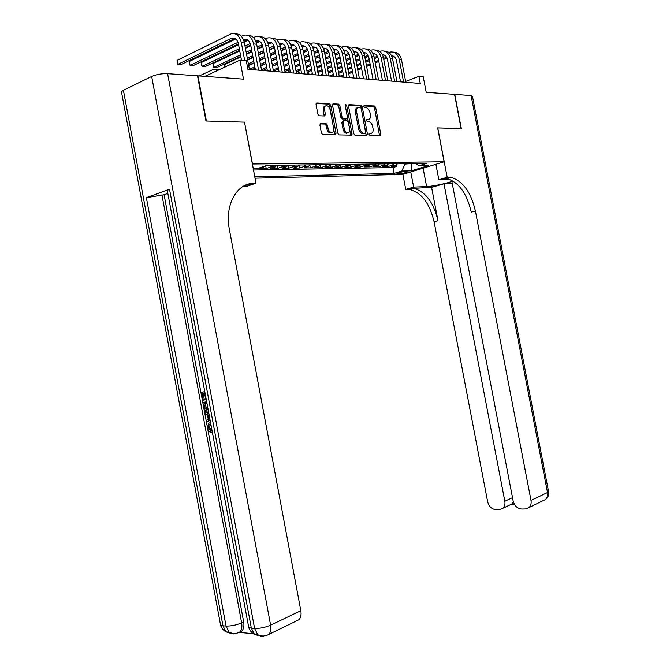 <?xml version="1.0" encoding="UTF-8"?>
<svg xmlns="http://www.w3.org/2000/svg" width="670" height="670" viewBox="0 0 670 670"><rect width="100%" height="100%" fill="white"/><g stroke="black" fill="none" stroke-linecap="round" stroke-linejoin="round"><path stroke-width="1" d="M369.07 134.419L369.899 135.482L380.116 135.675L380.778 134.209L375.694 107.518L374.48 105.994L364.229 105.458L363.743 106.471L364.606 107.552L366.046 107.627C367.947 108.071 369.254 109.713 369.974 112.56L370.401 114.796C370.761 117.686 370.041 119.243 368.215 119.461L366.884 119.411L366.406 120.441L367.252 121.513L368.768 121.572C370.644 122.032 371.925 123.657 372.621 126.454L373.048 128.69C373.416 131.588 372.688 133.154 370.878 133.405L369.547 133.38L369.07 134.419M320.687 123.439L319.908 124.989L321.424 132.987L322.714 134.586L335.31 134.829L336.055 133.288L330.729 105.24L329.414 103.632L316.809 102.971L316.031 104.495L317.856 114.143L319.18 115.768L324.649 115.985L325.411 114.453L324.514 109.704C324.205 107.108 324.916 105.76 326.642 105.651C328.367 106.044 329.548 107.485 330.168 109.964L333.677 128.456C333.987 131.127 333.25 132.501 331.449 132.56C329.774 132.132 328.643 130.717 328.04 128.313L327.454 125.206L326.156 123.615L320.21 123.623M244.516 122.191L252.506 163.991L444.135 161.763L437.644 127.886L461.102 128.59L454.528 94.353L426.204 92.309L423.222 76.74L418.901 76.347L420.266 83.465L247.892 69.295L246.275 60.719L239.927 60.141L204.894 76.347M244.634 122.141L206.385 121.01L197.926 75.844L243.503 79.135L239.927 60.141M353.76 133.657L354.974 135.198L366.716 135.424L367.403 133.933L362.244 106.84L360.996 105.282L349.246 104.671L348.526 106.145L353.76 133.657M351.281 135.131L339.129 134.896L337.881 133.33L332.563 105.332L333.317 103.833L338.551 104.11L339.874 105.701L342.01 116.965L343.325 118.548L346.742 118.674L347.47 117.175L345.251 105.525L345.779 104.487L346.675 105.592L352.001 133.615L351.281 135.131M253.277 168.756L254.441 168.413M261.417 167.232L263.344 167.207L259.215 168.656L266.191 168.547L265.663 165.741M272.506 165.348L270.32 167.098L274.926 167.031L270.797 168.471L277.623 168.354L277.053 165.356M283.921 165.197L281.743 166.93L286.241 166.864L282.12 168.287L288.787 168.17L288.259 165.356M295.085 165.046L292.907 166.763L297.296 166.696L293.184 168.103L299.699 167.994L299.197 165.348M305.989 164.904L303.812 166.595L308.108 166.537L303.996 167.927L310.369 167.818L309.9 165.323M316.65 164.761L314.481 166.436L318.677 166.378L314.573 167.751L320.804 167.651L320.361 165.289M327.077 164.619L324.908 166.286L329.012 166.219L324.916 167.584L331.014 167.483L330.595 165.247M337.278 164.485L335.109 166.127L339.129 166.068L335.042 167.416L341.005 167.316L340.603 165.197M347.253 164.351L345.092 165.984L349.02 165.917L344.941 167.257L350.779 167.157L350.402 165.138M357.018 164.225L354.857 165.833L358.701 165.775L354.631 167.098L360.351 166.998L359.983 165.08M366.574 164.1L364.413 165.691L368.182 165.632L364.12 166.939L369.723 166.847L369.371 165.013M375.929 163.974L373.776 165.549L377.461 165.498L373.416 166.788L378.893 166.696L378.558 164.946M385.091 163.857L382.939 165.415L386.557 165.356L382.511 166.637L387.88 166.554L392.302 165.138L394.06 163.731M387.562 164.87L387.88 166.554M352.026 134.276L351.909 133.648M406.506 171.579L404.621 171.62C401.171 171.947 398.616 172.55 396.942 173.43L399.722 173.656C403.156 173.337 405.71 172.734 407.368 171.855L406.506 171.579M255.044 178.186L402.787 174.368L444.135 161.763M254.784 176.805L394.136 173.396L401.833 171.026L405.116 163.589M253.21 168.43L258.252 168.354L266.559 165.423L426.916 163.296L418.901 165.766L428.298 165.616L411.296 170.817L401.833 171.026M253.511 170.013L393.022 167.55L396.69 166.403L391.431 166.495L395.836 165.08L397.595 163.689M382.939 165.415L378.893 166.696M373.776 165.549L369.723 166.847M364.413 165.691L360.351 166.998M354.857 165.833L350.779 167.157M345.092 165.984L341.005 167.316M335.109 166.127L331.014 167.483M324.908 166.286L320.804 167.651M314.481 166.436L310.369 167.818M303.812 166.595L299.699 167.994M292.907 166.763L288.787 168.17M281.743 166.93L277.623 168.354M270.32 167.098L266.191 168.547M255.463 168.396L254.5 168.739M405.208 164.033L412.745 163.488M411.162 163.505L411.296 170.817M418.901 76.347L405.651 81.397M396.38 164.795L396.69 166.403M393.022 167.55L394.136 173.396M415.835 163.447L418.901 165.766M386.557 165.356L388.701 163.807M377.461 165.498L379.614 163.924M368.182 165.632L370.342 164.049M358.701 165.775L360.862 164.175M349.02 165.917L351.189 164.301M339.129 166.068L341.298 164.435M329.012 166.219L331.189 164.569M318.677 166.378L320.855 164.703M308.108 166.537L310.285 164.845M297.296 166.696L299.473 164.988M286.241 166.864L288.418 165.138M274.926 167.031L277.104 165.281M263.344 167.207L265.153 165.917M369.698 133.816L370.904 133.405L369.078 133.807M368.299 119.461L366.406 119.863M379.53 135.667L374.522 107.954L373.316 106.421L363.743 105.927M366.138 135.415L361.071 107.275L359.824 105.726L348.593 105.14M365.234 133.288L365.72 132.25L361.189 108.431L360.318 107.342L358.869 107.267C357.01 107.46 356.264 109.026 356.624 111.957L359.74 128.339C360.435 131.127 361.716 132.761 363.592 133.246L365.234 133.288L364.329 133.606M357.554 107.703C355.787 108.004 355.083 109.562 355.452 112.392L356.624 111.957M364.061 133.698L362.42 133.657C360.544 133.179 359.254 131.546 358.559 128.757L355.452 112.392M332.63 104.311L338.551 104.11L337.395 104.562L338.693 106.153L340.829 117.401L342.094 118.975L346.005 118.942M350.72 135.122L345.234 105.391M344.229 128.648C344.824 131.018 345.921 132.417 347.546 132.827C349.271 132.761 349.983 131.412 349.673 128.791L348.459 122.392L347.202 120.826L343.735 120.701L343.007 122.208L344.229 128.648L343.048 129.076C343.635 131.446 344.74 132.836 346.365 133.246L347.705 132.836M343.291 120.868L341.826 122.644L343.007 122.208M343.048 129.076L341.826 122.644M331.667 132.576L330.26 132.987C328.593 132.56 327.454 131.153 326.851 128.749L326.265 125.65L324.975 124.051L320.009 123.9M325.285 106.103C323.669 106.337 323.024 107.686 323.334 110.156L324.514 109.704M324.146 115.96L323.334 110.156M334.766 134.821L329.548 105.693L328.233 104.085L316.098 103.456M329.414 103.632L328.208 104.085L329.389 103.624M393.416 52.134C397.578 52.235 400.291 54.814 401.539 59.89L405.819 82.276M388.826 52.436L389.505 52.185C394.437 51.205 397.712 53.692 399.32 59.647L403.616 82.092M400.543 81.841L396.514 60.777C395.744 57.578 394.06 55.845 391.456 55.593M392.913 55.886L391.808 56.188M386.523 57.184L383.558 58.399M378.625 60.409L375.083 61.858M370.1 63.893L366.423 65.392M361.381 67.444L357.571 69.002M352.47 71.079L348.526 72.687M343.367 74.797L339.28 76.464M387.009 58.139L383.759 59.462M378.826 61.473L375.284 62.913M370.301 64.94L366.624 66.439M361.582 68.491L357.772 70.04M352.671 72.117L348.727 73.725M343.568 75.827L340.837 76.933M382.612 54.99L383.324 54.697M453.221 181.109L451.865 181.495L513.145 500.976C514.518 505.959 517.424 508.647 521.846 509.049L525.381 508.966L529.015 507.55C530.841 505.808 531.503 503.43 531.009 500.431L547.516 492.525L471.102 95.55L454.762 94.37L461.337 128.59L437.652 127.92M410.752 171.939L413.65 187.089L426.623 186.553C432.954 186.369 448.339 183.103 452.962 180.95M413.65 187.089L405.744 189.392L409.713 189.468C421.631 192.717 429.755 203.471 434.076 221.737L487.651 501.755C488.991 506.637 491.788 509.275 496.043 509.669L499.435 509.585L502.827 508.304C504.652 506.595 505.314 504.242 504.828 501.227L512.508 497.668M431.589 187.324L413.616 188.329C425.525 191.603 433.649 202.407 437.979 220.723L431.589 187.324L443.984 183.764L452.242 183.438M447.92 178.354L444.453 178.463L446.957 178.639C458.741 182.131 466.839 193.295 471.261 212.105L475.407 211.033L531.009 500.431M437.728 127.895L447.2 177.299L451.111 177.424C462.869 180.959 470.968 192.156 475.407 211.033M447.2 177.299L438.85 179.736L449.712 179.367M443.984 183.764L504.828 501.227M471.102 95.55L472.467 96.346L548.495 491.286L547.516 492.525C548.001 495.457 547.34 497.785 545.531 499.502L542.868 500.8M435.894 164.276L438.85 179.736M402.871 174.351L405.744 189.392M514.359 504.25L511.696 504.326L513.237 501.914M210.732 424.127L209.45 427.586L211.846 430.467L210.74 430.76L210.79 432.343L211.896 432.041M210.003 419.613L206.561 422.401L206.26 420.76L208.253 419.244L207.382 414.546L204.919 413.583L204.618 411.933L205.724 411.665L208.755 412.954M210.104 420.149L206.561 422.401M205.665 399.178L204.585 393.391L202.08 393.751L203.286 400.233L202.457 400.35L200.958 392.327L204.794 391.674M203.211 393.591L204.4 399.973L203.286 400.233M167.433 191.201L167.274 190.372L169.527 189.25L146.378 197.65L164.083 194.752L207.415 427.309M207.683 428.792L243.671 621.953C244.332 626.006 243.721 629.038 241.837 631.065L239.249 632.321M239.332 632.43L253.277 633.661M164.083 194.752L167.843 193.404M208.387 410.961L208.194 410.995C205.874 411.296 204.342 409.764 203.58 406.389L202.851 402.461L206.687 401.816M121.68 92.971L121.446 91.698L123.414 90.257L151.671 76.455C156.478 74.42 161.797 73.482 167.609 73.658L197.508 75.819L205.975 120.994L244.508 122.141L255.99 183.195L253.829 183.262C236.711 183.145 224.458 205.179 229.391 229.509L300.83 610.697C301.483 614.641 300.847 617.656 298.929 619.716L296.056 621.115M255.99 183.195L247.272 186.151L243.285 186.285M253.829 183.262L249.483 184.744L245.195 185.288M200.958 392.327L204.811 391.757M202.851 402.461L206.703 401.925M206.996 403.482L203.973 403.893L204.392 406.162L205.389 408.683L208.102 409.412M205.104 403.742L206.502 408.415L208.052 409.177M204.392 406.162L205.506 405.886M205.389 408.683L206.502 408.415M204.618 411.933L208.914 413.767M209.191 415.258L208.311 414.914L209.007 418.675L209.727 418.13M210.841 424.118L209.149 424.705L208.345 427.879L209.45 427.586M208.345 427.879L210.74 430.76M210.79 432.343C209.141 431.89 208.052 430.483 207.533 428.113L208.663 423.272L210.548 422.536M384.413 51.096C388.608 51.18 391.33 53.784 392.595 58.918L396.925 81.539M379.731 51.422L380.476 51.146C385.426 50.15 388.709 52.662 390.334 58.675L394.663 81.355M391.582 81.104L387.511 59.823C386.724 56.531 384.99 54.781 382.327 54.58M383.918 54.89L382.654 55.267M377.369 56.246L374.254 57.536M369.279 59.588L365.602 61.096M360.569 63.173L356.758 64.739M351.666 66.841L347.722 68.466M342.571 70.585L338.484 72.268M333.266 74.42L329.439 75.995M377.855 57.235L374.463 58.625M369.48 60.677L365.812 62.184M360.77 64.253L356.968 65.819M351.867 67.913L347.923 69.538M342.772 71.657L338.685 73.332M333.467 75.476L331.742 76.187M373.567 53.985L374.245 53.701M375.225 50.032C379.438 50.099 382.185 52.737 383.466 57.938L387.829 80.794M370.443 50.392L371.255 50.082C376.213 49.078 379.513 51.607 381.155 57.687L385.526 80.609M382.436 80.35L378.324 58.843C377.512 55.459 375.728 53.692 372.997 53.558M374.739 53.868L373.349 54.304M368.023 55.292L364.756 56.657M359.723 58.751L355.921 60.334M350.829 62.452L346.892 64.085M341.742 66.23L337.655 67.93M332.446 70.099L328.208 71.858M322.94 74.052L320.109 75.233M368.508 56.313L364.974 57.779M359.941 59.873L356.13 61.447M351.047 63.558L347.102 65.199M341.951 67.335L337.864 69.027M332.655 71.196L328.417 72.955M323.149 75.141L322.463 75.425M364.329 52.955L364.966 52.687M318.032 72.536L318.518 75.099M365.845 48.952C370.083 49.002 372.847 51.665 374.136 56.933L378.55 80.032M360.954 49.346L361.842 48.994C366.817 47.972 370.125 50.535 371.775 56.674L376.197 79.839M373.09 79.588L368.944 57.846C368.098 54.362 366.272 52.587 363.475 52.511M365.351 52.83L363.852 53.324M358.475 54.32L355.05 55.761M349.966 57.896L346.03 59.555M340.879 61.715L336.801 63.432M331.591 65.618L327.362 67.402M322.094 69.613L317.714 71.456M312.379 73.7L310.595 74.445M358.953 55.376L355.276 56.916M350.184 59.052L346.248 60.702M341.097 62.863L337.018 64.571M331.809 66.757L327.58 68.533M322.312 70.735L317.923 72.578M308.267 74.253L308.451 71.682M354.891 51.908L355.485 51.657M308.493 71.665L308.996 74.32M356.256 47.846C360.519 47.88 363.308 50.568 364.614 55.903L369.061 79.253M351.256 48.265L352.219 47.888C357.21 46.85 360.535 49.438 362.202 55.644L366.658 79.052M363.542 78.8L359.354 56.824C358.475 53.24 356.608 51.448 353.743 51.448M355.77 51.766L354.145 52.327M348.718 53.332L345.134 54.856M339.991 57.042L335.913 58.767M330.712 60.978L326.483 62.779M321.223 65.015L316.843 66.874M311.517 69.136L306.969 71.062M301.584 73.357L300.889 73.65M349.196 54.421L345.36 56.046M340.218 58.223L336.139 59.957M330.938 62.159L326.709 63.952M321.449 66.179L317.061 68.038M311.734 70.291L307.187 72.218M298.569 73.457L298.753 70.777M345.259 50.836L345.795 50.61M298.77 70.777L299.289 73.516M361.214 107.225L360.854 105.332M346.465 46.716C350.753 46.733 353.551 49.446 354.874 54.848L359.371 78.457M341.348 47.176L342.395 46.758C347.395 45.702 350.737 48.307 352.412 54.588L356.917 78.256M353.793 77.996L349.564 55.786C348.651 52.101 346.733 50.292 343.802 50.359M345.98 50.686L344.221 51.314M338.744 52.327L334.992 53.935M329.799 56.163L325.578 57.98M320.319 60.233L315.939 62.117M310.62 64.404L306.081 66.347M300.696 68.667L295.989 70.685M339.221 53.449L335.226 55.158M330.034 57.386L325.804 59.195M320.545 61.447L316.165 63.323M310.847 65.601L306.307 67.544M300.922 69.856L296.207 71.866M288.67 72.645L288.845 69.906L289.859 69.462M295.311 67.109L300.009 65.074M305.394 62.737L309.934 60.777M315.252 58.474L319.623 56.582M324.875 54.304L329.037 52.503M334.096 50.317L335.888 49.538M288.845 69.906L289.373 72.703M336.457 45.56C340.762 45.56 343.584 48.299 344.924 53.776L349.472 77.645M331.223 46.062L332.353 45.593C337.362 44.521 340.72 47.16 342.404 53.508L346.959 77.435M343.819 77.176L339.556 54.722C338.61 50.928 336.633 49.103 333.635 49.262M335.98 49.572L334.079 50.275M328.543 51.297L324.632 52.997M319.381 55.283L315 57.176M309.691 59.488L305.151 61.456M299.766 63.792L295.068 65.836M289.624 68.198L284.742 70.316M329.02 52.461L324.866 54.262M319.615 56.54L315.243 58.432M309.925 60.736L305.386 62.695M300.001 65.023L295.303 67.067M289.85 69.42L284.976 71.531M278.561 71.816L278.62 69.496M284.063 66.707L288.938 64.571M294.381 62.184L299.08 60.133M304.456 57.779L308.987 55.794M314.297 53.466L318.627 51.573M323.752 49.329L325.762 48.449L323.71 49.22M326.223 44.379C330.553 44.362 333.4 47.126 334.757 52.679L339.347 76.807M320.863 44.924L322.086 44.413C327.111 43.324 330.478 45.987 332.178 52.402L336.776 76.598M333.635 76.338L329.322 53.634C328.334 49.722 326.315 47.888 323.25 48.139M318.124 50.25L314.029 52.051M308.719 54.379L304.188 56.372M298.812 58.734L294.113 60.794M288.67 63.181L283.804 65.325M278.293 67.745L273.243 69.965M318.593 51.464L314.28 53.349M308.962 55.677L304.431 57.662M299.055 60.015L294.356 62.076M288.912 64.454L284.038 66.59M278.527 69.002L273.477 71.213M272.548 66.313L277.598 64.077M283.109 61.64L287.974 59.488M293.41 57.076L298.108 54.999M303.477 52.62L307.974 50.627M313.166 48.332L315.403 47.336M315.763 43.173C320.118 43.14 322.982 45.929 324.355 51.556L328.987 75.961M310.277 43.759L311.592 43.198C316.625 42.093 320 44.789 321.717 51.272L326.365 75.743M323.208 75.484L318.853 52.528C317.831 48.491 315.754 46.649 312.622 47.001M315.294 47.285L313.099 48.148M307.455 49.186L303.183 51.087M297.815 53.474L293.125 55.56M287.69 57.972L282.824 60.133M277.313 62.578L272.271 64.823M266.694 67.302L261.459 69.63M307.924 50.443L303.443 52.428M298.066 54.806L293.376 56.883M287.941 59.295L283.067 61.447M277.564 63.893L272.514 66.129M266.936 68.6L262.632 70.509M260.764 65.945L265.998 63.6M271.568 61.104L276.609 58.843M282.112 56.38L286.969 54.203M292.405 51.766L297.078 49.672M302.346 47.31L304.808 46.205M305.068 41.942C309.44 41.883 312.329 44.706 313.719 50.409L318.401 75.09M299.44 42.57L300.855 41.967C305.897 40.845 309.289 43.558 311.022 50.116L315.712 74.864M312.555 74.605L308.15 51.389C307.095 47.235 304.959 45.384 301.76 45.836M304.599 46.104L302.254 47.051M296.55 48.098L292.095 50.108M286.659 52.545L281.802 54.731M276.3 57.21L271.258 59.471M265.689 61.983L260.463 64.328M254.818 66.866L249.399 69.312M297.011 49.404L292.354 51.489M286.919 53.927L282.062 56.104M276.559 58.575L271.517 60.836M265.948 63.332L260.714 65.677M255.077 68.206L251.912 69.621M248.696 65.593L254.114 63.131M259.751 60.576L264.977 58.206M270.546 55.685L275.579 53.399M281.073 50.903L285.931 48.701M291.266 46.28L293.971 45.057M294.122 40.677C298.519 40.594 301.425 43.45 302.84 49.237L307.564 74.203M288.36 41.364L289.875 40.703C294.926 39.555 298.326 42.302 300.076 48.935L304.817 73.976M301.651 73.708L297.204 50.225C296.098 45.937 293.912 44.086 290.638 44.656M293.661 44.898L291.149 45.937M285.387 46.992L280.738 49.111M275.244 51.615L270.211 53.91M264.642 56.439L259.424 58.818M253.788 61.38L248.369 63.851M285.839 48.34L281.006 50.535M275.512 53.031L270.471 55.317M264.91 57.846L259.684 60.216M254.047 62.779L248.629 65.233M247.657 60.057L253.067 57.57M258.695 54.99L263.921 52.587M269.474 50.032L274.507 47.721M279.926 45.233L282.874 43.877M282.924 39.388C287.346 39.279 290.269 42.16 291.701 48.031L296.475 73.29M277.012 40.125L278.636 39.404C283.703 38.24 287.112 41.021 288.87 47.729L293.669 73.055M290.487 72.796L285.998 49.036C284.851 44.614 282.606 42.754 279.264 43.45M282.472 43.659L279.784 44.798M273.963 45.87L269.114 48.106M263.553 50.669L258.335 53.072M252.707 55.669L247.297 58.164M274.407 47.268L269.39 49.58M263.829 52.134L258.612 54.53M252.984 57.118L247.573 59.613M224.643 67.209L224.735 64.454L240.873 56.942M246.568 54.295L251.979 51.774M257.598 49.161L262.816 46.733M268.31 44.178L271.517 42.687M224.735 64.454L225.204 66.95M271.467 38.064C275.906 37.93 278.854 40.845 280.303 46.8L285.127 72.352M265.404 38.86L267.137 38.081C272.213 36.9 275.63 39.697 277.405 46.49L282.254 72.117M279.072 71.858L274.524 47.813C273.343 43.282 271.057 41.414 267.665 42.21L267.615 42.227M271.015 42.394L268.151 43.642M262.263 44.714L257.205 47.076M251.585 49.706L246.183 52.235M240.488 54.898L213.931 67.31L216.837 67.544L240.773 56.397M262.699 46.18L257.498 48.6M251.87 51.221L246.468 53.742M213.211 63.474L213.931 67.31L213.261 66.858L213.211 63.474L239.743 50.962M245.438 48.282L250.84 45.727M256.417 43.098L259.885 41.465M259.726 36.716C264.198 36.557 267.163 39.496 268.628 45.543L273.511 71.397M253.503 37.579L255.371 36.716C260.446 35.518 263.88 38.349 265.663 45.225L270.563 71.154M267.372 70.894L262.782 46.565C261.585 41.975 259.298 40.091 255.898 40.904L255.697 40.987M259.29 41.096L256.233 42.461M250.278 43.55L245.011 46.046M239.324 48.734L202.164 66.347L205.129 66.59L239.626 50.3M250.714 45.066L245.312 47.612M201.436 62.469L202.164 66.347L201.218 64.345L201.436 62.469L238.57 44.714M244.232 42.009L247.975 40.225M247.716 35.334C252.196 35.142 255.186 38.115 256.677 44.254L261.61 70.425M241.326 36.264L243.31 35.334C248.394 34.111 251.836 36.976 253.637 43.927L258.587 70.174M255.396 69.915L250.756 45.284C249.55 40.644 247.247 38.734 243.855 39.564L243.478 39.723M247.28 39.773L244.022 41.255M238.001 42.352L190.121 65.367L193.161 65.618L238.428 43.935M189.392 61.447L190.121 65.367L189.191 63.34L189.392 61.447L235.765 38.952M199.266 75.945L213.035 69.538L218.487 70.057M217.256 69.454L219.693 69.504M235.404 33.919C239.91 33.693 242.917 36.699 244.424 42.93L249.416 69.42M241.502 60.283L238.428 43.977C237.222 39.279 234.91 37.352 231.51 38.19L177.801 64.37L177.064 60.401L230.966 33.91C236.049 32.663 239.5 35.56 241.317 42.595L244.701 60.576M234.977 38.416L180.908 64.621L177.19 63.901L177.064 60.401M391.916 165.281L395.459 165.222M399.496 172.466L399.722 173.656M397.704 173.019L397.829 173.706M367.043 119.888L368.215 119.461M373.291 106.421L374.455 105.994M374.522 107.954L375.694 107.518M379.605 134.611L380.778 134.209M348.785 104.847L349.246 104.671M359.807 105.726L360.979 105.282M361.071 107.275L362.244 106.84M366.222 134.343L367.403 133.933M358.559 128.757L359.74 128.339M362.637 133.673L363.818 133.255M332.822 104.026L333.317 103.833M338.693 106.153L339.874 105.701M340.829 117.401L342.01 116.965M342.144 118.984L343.325 118.548M345.561 119.101L346.742 118.674M345.494 106.044L346.675 105.592M350.82 134.034L352.001 133.615M324.908 124.042L326.089 123.607M326.265 125.65L327.454 125.206M326.851 128.749L328.04 128.313M324.23 114.905L325.411 114.453M316.29 103.172L316.809 102.971M329.548 105.693L330.729 105.24M334.866 133.715L336.055 133.288M401.539 59.89L399.32 59.647M411.087 188.195L407.176 189.334M444.453 178.463L448.607 177.257M437.979 220.723L434.076 221.737M511.579 504.384L511.101 504.401M423.105 168.178L426.623 186.553M123.414 90.257L222.959 625.788L226.033 626.04L146.378 197.65M169.527 189.25L251.342 628.142L254.592 628.41L151.671 76.455M167.609 73.658L270.621 625.16L300.83 610.697M161.931 194.836L241.652 622.882L243.671 621.953M167.274 190.372L248.729 627.438C249.734 630.52 251.66 632.84 254.491 634.398L251.342 628.142L248.729 627.438L248.47 626.023M270.621 625.16C265.211 627.48 259.868 628.561 254.592 628.41L257.741 634.683C261.518 636.517 265.194 636.433 268.762 634.423C270.672 632.329 271.291 629.239 270.621 625.16M264.759 635.88C262.23 636.986 259.885 636.592 257.741 634.683L254.491 634.398L259.943 636.098M121.446 91.698L220.589 625.152C221.535 628.117 223.361 630.361 226.066 631.877L222.959 625.788L220.589 625.152L220.346 623.862M241.652 622.882C236.259 625.127 231.058 626.182 226.033 626.04L229.148 632.153C232.766 633.946 236.326 633.904 239.818 632.011C241.703 629.993 242.314 626.944 241.652 622.882M236.125 633.334C233.596 634.398 231.276 634.004 229.148 632.153L226.066 631.877L231.418 633.56M392.595 58.918L390.334 58.675M383.466 57.938L381.155 57.687M374.136 56.933L371.775 56.674M364.296 53.139L363.743 53.072M364.614 55.903L362.202 55.644M354.74 52.076L354.003 51.992M354.874 54.848L352.412 54.588M344.966 50.987L344.045 50.886M344.924 53.776L342.404 53.508M334.983 49.882L333.869 49.756M334.757 52.679L332.178 52.402M324.783 48.751L323.459 48.6M324.355 51.556L321.717 51.272M314.347 47.595L312.815 47.419M313.719 50.409L311.022 50.116M303.686 46.406L301.927 46.213M302.84 49.237L300.076 48.935M292.773 45.2L290.78 44.974M291.701 48.031L288.87 47.729M281.609 43.96L279.373 43.709M280.303 46.8L277.405 46.49M270.186 42.687L267.698 42.411M268.628 45.543L265.663 45.225M258.486 41.389L255.739 41.088M256.677 44.254L253.637 43.927M246.51 40.066L243.486 39.731M244.424 42.93L241.317 42.595M234.24 38.701L231.133 38.358M392.302 165.138L395.836 165.08M383.324 165.264L386.933 165.214M374.161 165.406L377.847 165.348M364.798 165.54L368.567 165.49M355.242 165.683L359.087 165.624M345.477 165.833L349.405 165.775M335.494 165.976L339.514 165.917M325.293 166.127L329.406 166.068M314.866 166.286L319.071 166.219M304.205 166.445L308.502 166.378M293.293 166.604L297.689 166.537M282.137 166.771L286.634 166.704M270.714 166.939L275.311 166.872M261.886 167.073L263.729 167.039M373.316 106.421L374.48 105.994M359.824 105.726L360.996 105.282M362.42 133.657L363.592 133.246M342.094 118.975L343.274 118.54M346.365 133.246L347.546 132.827M324.975 124.051L326.156 123.615M330.26 132.987L331.449 132.56M392.176 56.054L391.657 55.995M446.957 178.639L451.111 177.424M413.616 188.329L409.713 189.468M502.827 508.304L512.249 503.857M529.015 507.55L545.531 499.502C548.077 497.55 549.099 494.963 548.596 491.73M268.762 634.423L298.929 619.716M239.818 632.011L241.837 631.065M210.254 424.411L209.149 424.705M383.198 55.057L382.52 54.982M374.036 54.035L373.19 53.943M364.673 52.997L363.659 52.88M355.117 51.933L353.911 51.799M345.343 50.845L343.961 50.694M335.36 49.739L333.777 49.563M325.159 48.6L323.375 48.407M314.733 47.444L312.731 47.218M304.063 46.255L301.835 46.012M293.15 45.041L290.696 44.773M281.986 43.801L279.29 43.5M270.563 42.528L267.665 42.21M258.871 41.23L255.898 40.904M246.895 39.898L243.855 39.564M234.626 38.533L231.51 38.19"/></g></svg>
